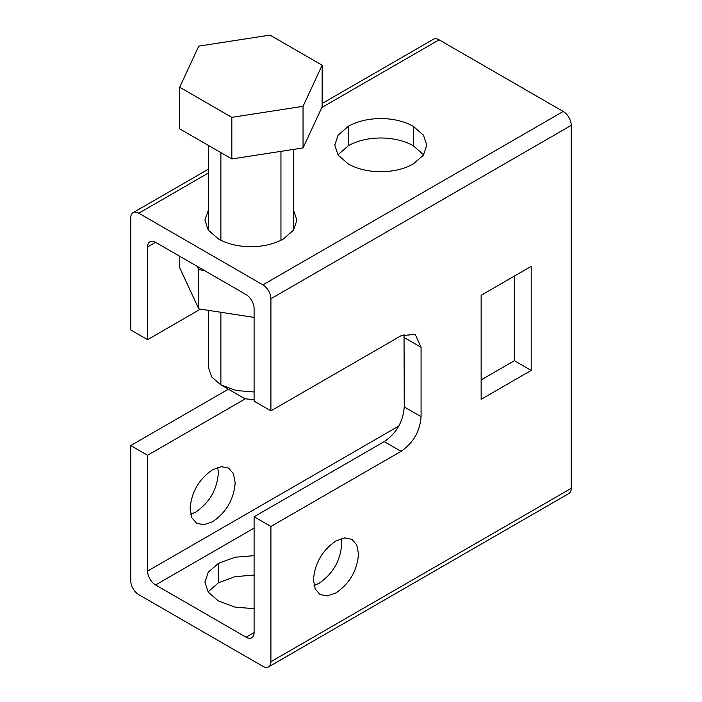<?xml version="1.0" encoding="UTF-8"?>
<svg xmlns="http://www.w3.org/2000/svg" width="702" height="702" viewBox="0 0 702 702"><rect width="100%" height="100%" fill="white"/><g stroke="black" fill="none" stroke-linecap="round" stroke-linejoin="round"><path stroke-width="1.05" d="M254.098 391.979L236.258 390.54L220.884 384.863L211.653 376.895L208.441 367.523L208.441 310.354M244.91 398.736L220.884 384.863L244.91 398.736L254.098 399.815M179.694 87.241L198.78 46.121L269.998 35.1L322.139 65.198L303.053 106.318L231.827 117.339L179.694 87.241L179.694 128.852L231.827 158.95L231.827 117.339M231.827 158.95L303.053 147.938L322.139 106.818L322.139 65.198M303.053 147.938L303.053 106.318M433.432 39.251L322.139 103.501L433.432 39.251A11.329 6.537 -120 0 1 439.092 39.812L563.232 111.478L262.908 284.872A11.329 6.537 60 0 1 268.568 290.847A11.329 6.537 60 0 1 270.911 298.745L270.911 410.872L401.053 335.731L415.215 334.336L421.077 347.297L421.077 416.655C419.936 431.405 413.259 442.962 401.053 451.333L384.24 441.619L254.098 516.76L254.098 632.59L246.086 637.214A11.329 6.537 -120 0 0 251.746 637.767A11.329 6.537 -120 0 0 254.098 632.59M147.578 246.955L155.59 242.33A11.329 6.537 -120 0 0 149.921 241.769A11.329 6.537 -120 0 0 147.578 246.955L147.578 339.663L130.756 329.958L130.756 217.822A11.329 6.537 60 0 1 133.108 212.645L208.441 169.147L133.108 212.645A11.329 6.537 60 0 1 138.768 213.197L208.441 172.973M571.244 488.32L270.911 661.714A11.329 6.537 60 0 1 268.568 666.9L568.892 493.506A11.329 6.537 -120 0 0 571.244 488.32L571.244 125.351A11.329 6.537 -120 0 0 568.892 117.462A11.329 6.537 -120 0 0 563.232 111.478M568.892 493.506L268.568 666.9A11.329 6.537 60 0 1 262.908 666.338L138.768 594.673A11.329 6.537 60 0 1 133.108 588.688A11.329 6.537 60 0 1 130.756 580.8L130.756 445.551L228.378 389.189M245.2 398.894L147.578 455.256L147.578 571.086A11.329 6.537 -120 0 0 149.921 578.983A11.329 6.537 -120 0 0 155.59 584.959L254.098 528.088M270.911 410.872L254.098 401.158L254.098 308.45A11.329 6.537 -120 0 0 251.746 300.561A11.329 6.537 -120 0 0 246.086 294.586L155.59 242.33M337.952 154.852L348.253 145.779C366.225 135.407 395.358 135.407 413.329 145.779L423.631 154.852M208.073 229.835L208.441 229.308M293.383 229.308L293.752 229.835M404.036 334.266L404.255 406.941C403.115 421.691 396.437 433.257 384.24 441.619M514.382 276.088L514.382 360.705L481.142 379.896M341.102 538.636L341.69 544.217C340.4 560.81 332.897 573.815 319.164 583.23L314.048 585.512M147.578 339.663L200.482 309.117M212.645 521.726L203.878 524.745L196.718 523.306L191.892 517.822L190.128 508.722C191.409 492.128 198.92 479.124 212.645 469.708L221.42 466.69L228.58 468.129L233.406 473.613L235.17 482.713C233.889 499.306 226.377 512.311 212.645 521.726M254.098 575.087L235.109 576.64L218.375 582.809L208.073 591.883M208.441 209.889L204.905 220.121L208.275 230.124L218.375 238.908C236.346 249.28 265.479 249.28 283.45 238.908L293.559 230.124L296.928 220.121L293.383 209.889M348.253 126.36L338.145 135.144L334.775 145.138L338.145 155.142L348.253 163.926C366.225 174.298 395.358 174.298 413.329 163.926L423.429 155.142L426.798 145.138L423.429 135.144L413.329 126.36C395.358 115.988 366.225 115.988 348.253 126.36L348.253 145.779M262.908 284.872L138.768 213.197M217.769 467.427L218.357 473.008C217.067 489.601 209.556 502.606 195.832 512.021L190.707 514.303M270.911 661.714L270.911 526.465L254.098 516.76M270.911 526.465L401.053 451.333M313.461 579.931C314.75 563.337 322.253 550.333 335.986 540.917L344.752 537.899L351.913 539.338L356.739 544.822L358.511 553.922C357.221 570.515 349.71 583.52 335.986 592.936L327.22 595.954L320.059 594.515L315.233 589.031L313.461 579.931M531.195 370.419L481.142 399.315L481.142 295.279L531.195 266.383L531.195 370.419L514.382 360.705M246.086 637.214L155.59 584.959M254.098 555.668L235.109 557.221L218.375 563.39L208.275 572.174L204.905 582.177L208.275 592.172L218.375 600.956L235.109 607.125L254.098 608.678M147.578 455.256L130.756 445.551M204.405 270.516L198.78 269.647L198.78 308.854L254.098 317.418M179.694 256.248L179.694 267.734L198.78 308.854M198.78 269.647L197.271 266.4M220.884 152.632L220.884 240.251M220.884 312.276L220.884 384.863M280.949 151.351L280.949 240.251M270.911 298.745L571.244 125.351M398.727 426.088L147.578 571.086M321.806 107.529L439.092 39.812M421.077 347.297L404.255 337.583M421.077 416.655L404.255 406.941M413.329 126.36L413.329 145.779M218.375 582.809L218.375 563.39M208.441 230.361L208.441 145.454M293.383 230.361L293.383 149.429"/></g></svg>
